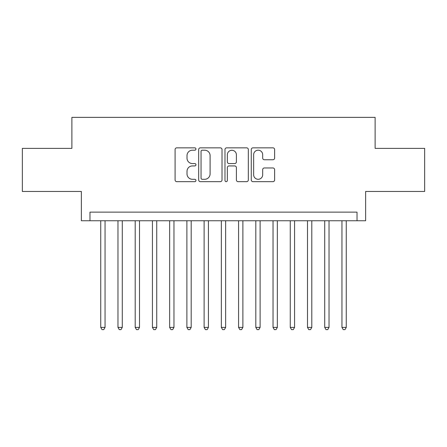 <?xml version="1.0" encoding="UTF-8"?>
<svg xmlns="http://www.w3.org/2000/svg" width="447" height="447" viewBox="0 0 447 447"><rect width="100%" height="100%" fill="white"/><g stroke="black" fill="none" stroke-linecap="round" stroke-linejoin="round"><path stroke-width="0.67" d="M195.937 149.019A1.185 1.185 0 0 0 194.752 147.84L176.783 147.84A1.693 1.693 0 0 0 175.09 149.527L175.09 179.968A1.693 1.693 0 0 0 176.783 181.661L194.752 181.661A1.185 1.185 0 0 0 195.937 180.476A1.185 1.185 0 0 0 194.752 179.292L192.422 179.292A5.414 5.414 0 0 1 187.014 173.883L187.014 171.346A5.414 5.414 0 0 1 192.422 165.932L194.752 165.932A1.185 1.185 0 0 0 195.937 164.747A1.185 1.185 0 0 0 194.752 163.563L192.422 163.563A5.414 5.414 0 0 1 187.014 158.154L187.014 155.617A5.414 5.414 0 0 1 192.422 150.203L194.752 150.203A1.185 1.185 0 0 0 195.937 149.019M272.921 159.758A1.693 1.693 0 0 0 274.614 158.07L274.614 149.527A1.693 1.693 0 0 0 272.921 147.84L252.968 147.84A1.693 1.693 0 0 0 251.275 149.527L251.275 179.968A1.693 1.693 0 0 0 252.968 181.661L272.921 181.661A1.693 1.693 0 0 0 274.614 179.968L274.614 169.653A1.693 1.693 0 0 0 272.921 167.96L264.384 167.96A1.693 1.693 0 0 0 262.691 169.653L262.691 174.771A4.526 4.526 0 0 1 258.17 179.292A4.526 4.526 0 0 1 253.645 174.771L253.645 154.729A4.526 4.526 0 0 1 258.17 150.203A4.526 4.526 0 0 1 262.691 154.729L262.691 158.07A1.693 1.693 0 0 0 264.384 159.758L272.921 159.758M357.024 220.745L365.64 220.745L365.64 191.456L424.65 191.456L424.65 148.382L375.117 148.382L375.117 117.371L71.883 117.371L71.883 148.382L22.35 148.382L22.35 191.456L81.36 191.456L81.36 220.745L357.024 220.745L357.024 212.129L89.976 212.129L89.976 220.745M222.019 149.527A1.693 1.693 0 0 0 220.326 147.84L200.373 147.84A1.693 1.693 0 0 0 198.68 149.527L198.68 179.968A1.693 1.693 0 0 0 200.373 181.661L220.326 181.661A1.693 1.693 0 0 0 222.019 179.968L222.019 149.527M226.674 147.84L246.627 147.84A1.693 1.693 0 0 1 248.32 149.527L248.32 179.968A1.693 1.693 0 0 1 246.627 181.661L238.089 181.661A1.693 1.693 0 0 1 236.396 179.968L236.396 167.625A1.693 1.693 0 0 0 234.703 165.932L229.037 165.932A1.693 1.693 0 0 0 227.35 167.625L227.35 180.476A1.185 1.185 0 0 1 226.165 181.661A1.185 1.185 0 0 1 224.981 180.476L224.981 149.527A1.693 1.693 0 0 1 226.674 147.84M202.234 150.203A1.185 1.185 0 0 0 201.049 151.388L201.049 178.107A1.185 1.185 0 0 0 202.234 179.292L204.687 179.292A5.414 5.414 0 0 0 210.096 173.883L210.096 155.617A5.414 5.414 0 0 0 204.687 150.203L202.234 150.203M236.396 154.813A4.526 4.526 0 0 0 231.87 150.287A4.526 4.526 0 0 0 227.35 154.813L227.35 161.875A1.693 1.693 0 0 0 229.037 163.563L234.703 163.563A1.693 1.693 0 0 0 236.396 161.875L236.396 154.813M100.743 220.745L100.743 327.394L105.051 327.394L105.051 220.745M105.051 327.394L103.76 329.629L102.033 329.629L100.743 327.394M117.969 220.745L117.969 327.394L122.277 327.394L122.277 220.745M122.277 327.394L120.986 329.629L119.265 329.629L117.969 327.394M135.201 220.745L135.201 327.394L139.509 327.394L139.509 220.745M139.509 327.394L138.218 329.629L136.491 329.629L135.201 327.394M152.433 220.745L152.433 327.394L156.735 327.394L156.735 220.745M156.735 327.394L155.444 329.629L153.723 329.629L152.433 327.394M169.659 220.745L169.659 327.394L173.967 327.394L173.967 220.745M173.967 327.394L172.676 329.629L170.95 329.629L169.659 327.394M186.891 220.745L186.891 327.394L191.193 327.394L191.193 220.745M191.193 327.394L189.902 329.629L188.181 329.629L186.891 327.394M204.117 220.745L204.117 327.394L208.425 327.394L208.425 220.745M208.425 327.394L207.134 329.629L205.408 329.629L204.117 327.394M221.349 220.745L221.349 327.394L225.651 327.394L225.651 220.745M225.651 327.394L224.36 329.629L222.64 329.629L221.349 327.394M238.575 220.745L238.575 327.394L242.883 327.394L242.883 220.745M242.883 327.394L241.592 329.629L239.866 329.629L238.575 327.394M255.807 220.745L255.807 327.394L260.109 327.394L260.109 220.745M260.109 327.394L258.819 329.629L257.098 329.629L255.807 327.394M273.033 220.745L273.033 327.394L277.341 327.394L277.341 220.745M277.341 327.394L276.05 329.629L274.324 329.629L273.033 327.394M290.265 220.745L290.265 327.394L294.567 327.394L294.567 220.745M294.567 327.394L293.277 329.629L291.556 329.629L290.265 327.394M307.491 220.745L307.491 327.394L311.799 327.394L311.799 220.745M311.799 327.394L310.509 329.629L308.782 329.629L307.491 327.394M324.723 220.745L324.723 327.394L329.031 327.394L329.031 220.745M329.031 327.394L327.735 329.629L326.014 329.629L324.723 327.394M341.949 220.745L341.949 327.394L346.257 327.394L346.257 220.745M346.257 327.394L344.967 329.629L343.24 329.629L341.949 327.394"/></g></svg>
